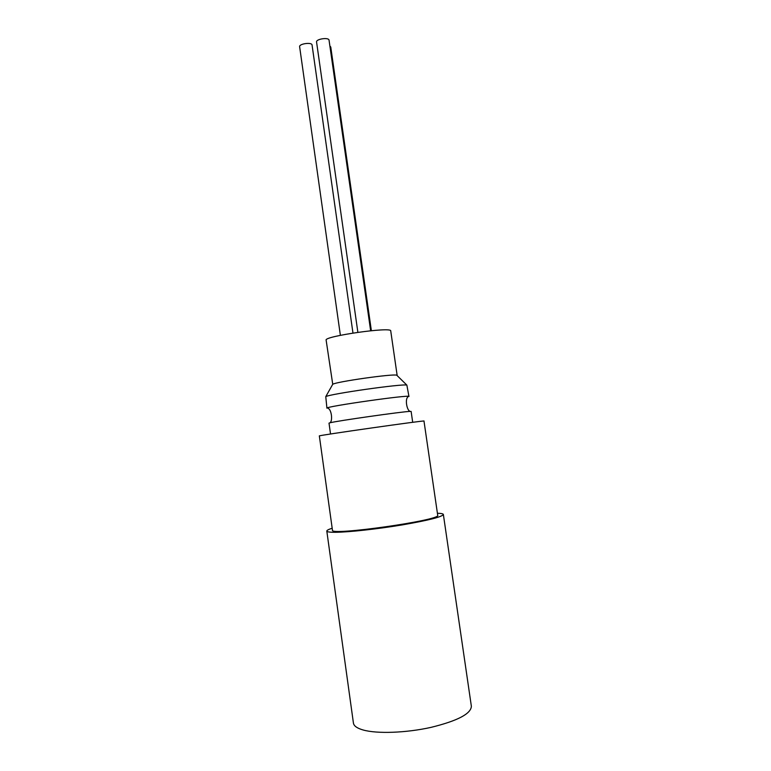 <?xml version="1.0" encoding="UTF-8"?>
<svg xmlns="http://www.w3.org/2000/svg" width="771" height="771" viewBox="0 0 771 771"><rect width="100%" height="100%" fill="white"/><g stroke="black" fill="none" stroke-linecap="round" stroke-linejoin="round"><path stroke-width="1.16" d="M370.639 330.749L329.053 40.198C328.928 37.075 315.802 38.974 316.563 42.01L357.869 332.301M371.371 330.682L330.759 47.012L329.882 46.038M352.964 333.043L312.062 45.017C311.947 41.933 298.888 43.735 299.63 46.732L340.377 335.327M397.152 375.419L390.733 330.932C392.14 326.499 323.55 336.262 326.133 340.127L332.735 384.286C335.944 381.77 392.931 373.656 396.718 375.188L397.094 375.554M326.923 408.187C323.965 406.683 411.386 394.241 408.958 396.506L406.857 385.105C402.578 383.572 329.448 393.981 325.767 396.651L326.923 408.187M412.697 422.306L411.126 411.444L410.066 411.396C403.098 411.483 336.734 420.927 330.017 422.787L329.015 423.125L330.528 433.996M423.983 421.053C427.568 419.819 315.561 435.76 319.348 435.943L332.455 530.207C329.487 536.134 442.197 520.097 437.697 515.23L423.983 421.053M332.176 528.241C328.552 529.398 326.759 530.342 326.808 531.065L353.426 723.082C353.85 725.945 357.069 728.248 363.083 729.973C376.99 733.944 406.086 732.942 431.028 727.371C457.531 720.846 470.975 713.821 471.37 706.294L443.364 514.469C443.2 513.765 441.214 513.37 437.417 513.264M326.808 531.065C326.952 531.913 329.872 532.327 335.568 532.289C348.752 532.183 377.183 529.079 402.009 524.945C428.445 520.358 442.236 516.869 443.364 514.469M328.157 408.37C331.52 409.623 332.879 420.812 330.017 422.787M407.83 397.026C404.948 399.176 406.77 410.297 410.066 411.396M332.735 384.286L325.767 396.651M396.718 375.188L406.857 385.105"/></g></svg>
